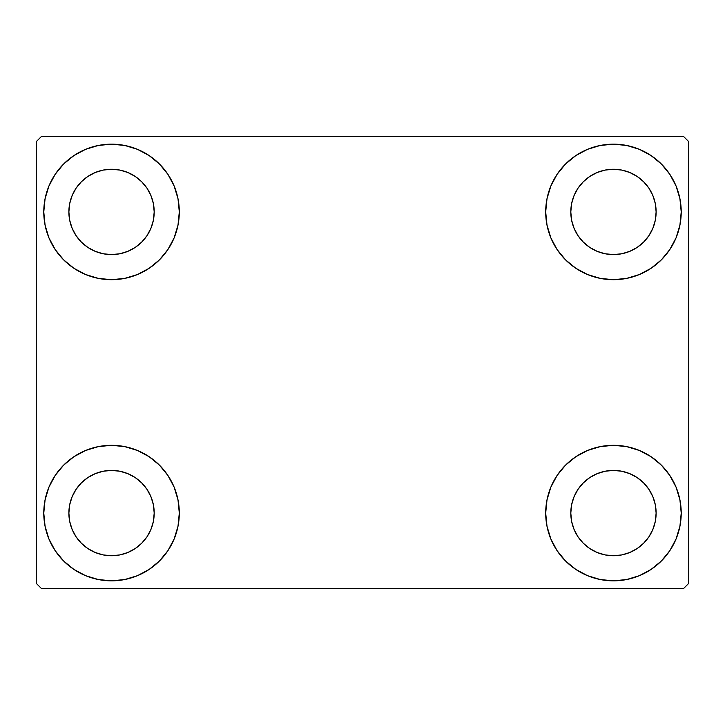 <?xml version="1.0" encoding="UTF-8"?>
<svg xmlns="http://www.w3.org/2000/svg" width="725" height="725" viewBox="0 0 725 725"><rect width="100%" height="100%" fill="white"/><g stroke="black" fill="none" stroke-linecap="round" stroke-linejoin="round"><path stroke-width="1.09" d="M43.781 513.073A67.76 67.76 0 0 1 111.541 445.313A67.76 67.76 0 0 1 179.302 513.073L177.997 526.296L174.136 539.01L167.883 550.719L159.455 560.987L149.187 569.415L137.469 575.677L124.754 579.538L111.541 580.834L98.319 579.538L85.604 575.677L73.896 569.415L63.628 560.987L55.2 550.719L48.938 539.01L45.077 526.296L43.781 513.073L45.077 499.86L48.938 487.146L55.2 475.428L63.628 465.16L73.896 456.741L85.604 450.479L98.319 446.618L111.541 445.313L124.754 446.618L137.469 450.479L149.187 456.741L159.455 465.16L167.883 475.428L174.136 487.146L177.997 499.86L179.302 513.073A67.76 67.76 0 0 1 111.541 580.834A67.76 67.76 0 0 1 43.781 513.073L45.077 499.86M545.698 211.927A67.76 67.76 0 0 1 613.459 144.166A67.76 67.76 0 0 1 681.219 211.927L679.923 225.14L676.062 237.854L669.8 249.572L661.372 259.84L651.104 268.259L639.396 274.521L626.681 278.382L613.459 279.687L600.246 278.382L587.531 274.521L575.813 268.259L565.545 259.84L557.117 249.572L550.864 237.854L547.003 225.14L545.698 211.927L547.003 198.704L550.864 185.99L557.117 174.281L565.545 164.013L575.813 155.585L587.531 149.323L600.246 145.462L613.459 144.166L626.681 145.462L639.396 149.323L651.104 155.585L661.372 164.013L669.8 174.281L676.062 185.99L679.923 198.704L681.219 211.927A67.76 67.76 0 0 1 613.459 279.687A67.76 67.76 0 0 1 545.698 211.927M545.698 513.073A67.76 67.76 0 0 1 613.459 445.313A67.76 67.76 0 0 1 681.219 513.073L679.923 526.296L676.062 539.01L669.8 550.719L661.372 560.987L651.104 569.415L639.396 575.677L626.681 579.538L613.459 580.834L600.246 579.538L587.531 575.677L575.813 569.415L565.545 560.987L557.117 550.719L550.864 539.01L547.003 526.296L545.698 513.073L547.003 499.86L550.864 487.146L557.117 475.428L565.545 465.16L575.813 456.741L587.531 450.479L600.246 446.618L613.459 445.313L626.681 446.618L639.396 450.479L651.104 456.741L661.372 465.16L669.8 475.428L676.062 487.146L679.923 499.86L681.219 513.073A67.76 67.76 0 0 1 613.459 580.834A67.76 67.76 0 0 1 545.698 513.073M43.781 211.927A67.76 67.76 0 0 1 111.541 144.166A67.76 67.76 0 0 1 179.302 211.927L177.997 225.14L174.136 237.854L167.883 249.572L159.455 259.84L149.187 268.259L137.469 274.521L124.754 278.382L111.541 279.687L98.319 278.382L85.604 274.521L73.896 268.259L63.628 259.84L55.2 249.572L48.938 237.854L45.077 225.14L43.781 211.927L45.077 198.704L48.938 185.99L55.2 174.281L63.628 164.013L73.896 155.585L85.604 149.323L98.319 145.462L111.541 144.166L124.754 145.462L137.469 149.323L149.187 155.585L159.455 164.013L167.883 174.281L174.136 185.99L177.997 198.704L179.302 211.927A67.76 67.76 0 0 1 111.541 279.687A67.76 67.76 0 0 1 43.781 211.927L45.077 198.704M68.875 211.927A42.666 42.666 0 0 1 111.541 169.26A42.666 42.666 0 0 1 154.198 211.927A42.666 42.666 0 0 1 111.541 254.584A42.666 42.666 0 0 1 68.875 211.927L69.691 220.246L72.119 228.248L69.691 220.246L68.875 211.927L69.691 203.598L68.875 211.927M570.802 513.073A42.666 42.666 0 0 1 613.459 470.416A42.666 42.666 0 0 1 656.125 513.073A42.666 42.666 0 0 1 613.459 555.74A42.666 42.666 0 0 1 570.802 513.073L571.617 521.402L574.046 529.404L571.617 521.402L570.802 513.073L571.617 504.754L570.802 513.073M570.802 211.927A42.666 42.666 0 0 1 613.459 169.26A42.666 42.666 0 0 1 656.125 211.927A42.666 42.666 0 0 1 613.459 254.584A42.666 42.666 0 0 1 570.802 211.927L571.617 220.246L574.046 228.248L571.617 220.246L570.802 211.927L571.617 203.598L570.802 211.927M68.875 513.073A42.666 42.666 0 0 1 111.541 470.416A42.666 42.666 0 0 1 154.198 513.073A42.666 42.666 0 0 1 111.541 555.74A42.666 42.666 0 0 1 68.875 513.073L69.691 521.402L72.119 529.404L76.062 536.781L72.119 529.404L69.691 521.402L68.875 513.073L69.691 504.754L68.875 513.073M683.729 136.635L41.271 136.635L36.25 141.656L36.25 583.344L41.271 588.365L683.729 588.365L688.75 583.344L688.75 141.656L683.729 136.635L41.271 136.635L36.25 141.656L36.25 583.344L41.271 588.365L683.729 588.365L688.75 583.344L688.75 141.656L683.729 136.635M98.319 446.618L111.541 445.313L124.754 446.618M626.681 278.382L613.459 279.687L600.246 278.382M600.246 446.618L613.459 445.313L626.681 446.618M124.754 278.382L111.541 279.687L98.319 278.382M81.372 242.087L87.834 247.397L95.211 251.339L103.213 253.768L111.541 254.584L119.861 253.768L127.863 251.339L119.861 253.768L111.541 254.584L103.213 253.768L95.211 251.339L87.834 247.397L81.372 242.087L76.062 235.625L72.119 228.248M141.71 242.087L147.012 235.625L150.954 228.248L153.383 220.246L154.198 211.927L153.383 203.598L150.954 195.596L153.383 203.598L154.198 211.927L153.383 220.246L150.954 228.248L147.012 235.625L141.71 242.087L135.24 247.397L127.863 251.339M141.71 181.757L135.24 176.447L127.863 172.505L119.861 170.076L111.541 169.26L103.213 170.076L95.211 172.505L103.213 170.076L111.541 169.26L119.861 170.076L127.863 172.505L135.24 176.447L141.71 181.757L147.012 188.219L150.954 195.596M81.372 181.757L76.062 188.219L72.119 195.596L69.691 203.598L72.119 195.596L76.062 188.219L81.372 181.757L87.834 176.447L95.211 172.505M583.29 543.243L589.76 548.553L597.137 552.495L605.139 554.924L613.459 555.74L621.787 554.924L629.789 552.495L621.787 554.924L613.459 555.74L605.139 554.924L597.137 552.495L589.76 548.553L583.29 543.243L577.988 536.781L574.046 529.404M643.628 543.243L648.938 536.781L652.881 529.404L655.309 521.402L656.125 513.073L655.309 504.754L652.881 496.752L655.309 504.754L656.125 513.073L655.309 521.402L652.881 529.404L648.938 536.781L643.628 543.243L637.166 548.553L629.789 552.495M643.628 482.913L637.166 477.603L629.789 473.661L621.787 471.232L613.459 470.416L605.139 471.232L597.137 473.661L605.139 471.232L613.459 470.416L621.787 471.232L629.789 473.661L637.166 477.603L643.628 482.913L648.938 489.375L652.881 496.752M583.29 482.913L577.988 489.375L574.046 496.752L571.617 504.754L574.046 496.752L577.988 489.375L583.29 482.913L589.76 477.603L597.137 473.661M669.8 249.572L667.671 252.581M583.29 242.087L589.76 247.397L597.137 251.339L605.139 253.768L613.459 254.584L621.787 253.768L629.789 251.339L621.787 253.768L613.459 254.584L605.139 253.768L597.137 251.339L589.76 247.397L583.29 242.087L577.988 235.625L574.046 228.248M643.628 242.087L648.938 235.625L652.881 228.248L655.309 220.246L656.125 211.927L655.309 203.598L652.881 195.596L655.309 203.598L656.125 211.927L655.309 220.246L652.881 228.248L648.938 235.625L643.628 242.087L637.166 247.397L629.789 251.339M643.628 181.757L637.166 176.447L629.789 172.505L621.787 170.076L613.459 169.26L605.139 170.076L597.137 172.505L605.139 170.076L613.459 169.26L621.787 170.076L629.789 172.505L637.166 176.447L643.628 181.757L648.938 188.219L652.881 195.596M583.29 181.757L577.988 188.219L574.046 195.596L571.617 203.598L574.046 195.596L577.988 188.219L583.29 181.757L589.76 176.447L597.137 172.505M55.2 475.428L57.329 472.419M81.372 543.243L87.834 548.553L95.211 552.495L103.213 554.924L111.541 555.74L119.861 554.924L127.863 552.495L119.861 554.924L111.541 555.74L103.213 554.924L95.211 552.495L87.834 548.553L81.372 543.243L76.062 536.781M141.71 543.243L147.012 536.781L150.954 529.404L153.383 521.402L154.198 513.073L153.383 504.754L150.954 496.752L153.383 504.754L154.198 513.073L153.383 521.402L150.954 529.404L147.012 536.781L141.71 543.243L135.24 548.553L127.863 552.495M141.71 482.913L135.24 477.603L127.863 473.661L119.861 471.232L111.541 470.416L103.213 471.232L95.211 473.661L103.213 471.232L111.541 470.416L119.861 471.232L127.863 473.661L135.24 477.603L141.71 482.913L147.012 489.375L150.954 496.752M81.372 482.913L76.062 489.375L72.119 496.752L69.691 504.754L72.119 496.752L76.062 489.375L81.372 482.913L87.834 477.603L95.211 473.661M55.2 249.572L57.329 252.581M669.8 475.428L667.671 472.419M679.923 526.296L681.219 513.073M679.923 225.14L681.219 211.927"/></g></svg>
